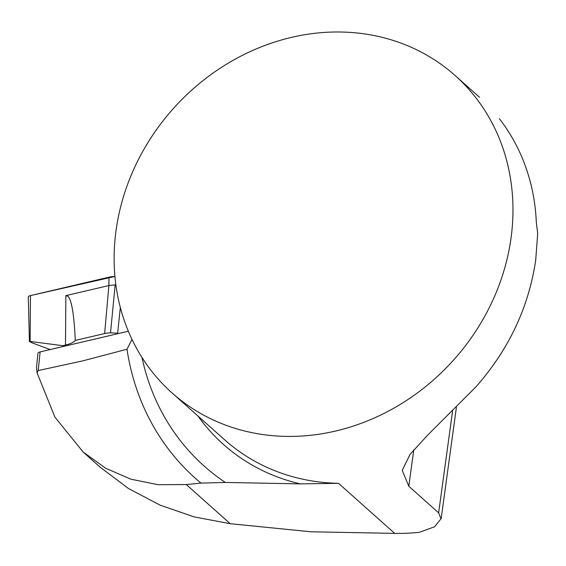 <?xml version="1.0" encoding="UTF-8"?>
<svg xmlns="http://www.w3.org/2000/svg" width="566" height="566" viewBox="0 0 566 566"><rect width="100%" height="100%" fill="white"/><g stroke="black" fill="none" stroke-linecap="round" stroke-linejoin="round"><path stroke-width="0.85" d="M172.085 392.967A212.639 188.273 -48.3 0 0 376.553 416.986A212.639 188.273 -48.3 0 0 511.041 237.989A212.639 188.273 -48.3 0 0 455.014 75.448A212.639 188.273 -48.3 0 0 172.984 108.955A212.639 188.273 -48.3 0 0 172.085 392.967L224.759 439.902A212.639 188.273 -48.3 0 0 338.525 483.322L300.305 483.88L225.346 482.444L200.972 483.109L186.285 484.56L230.206 523.699L310.833 531.778L394.707 533.384A212.639 188.273 -48.3 0 0 419.498 532.281L434.589 526.755L440.978 518.803L438.629 512.838L408.793 486.251L402.242 470.403L410.01 454.42L427.606 435.204L475.716 387.094C508.735 349.753 528.736 307.388 535.726 259.985L537.7 233.397L536.327 222.495A212.639 188.273 131.7 0 0 499.332 118.655M132.012 339.444L126.996 349.236L82.586 360.917L38.212 370.56L40.129 351.918A8.504 2.497 -174.1 0 0 37.95 353.318L36.521 367.256L37.023 372.739L54.916 417.142L83.167 452.05L105.75 468.28L130.93 479.204L158.013 484.687L186.285 484.56M230.206 523.699L194.216 516.921L160.058 505.134L128.447 488.493L100.125 467.162L83.152 452.064M38.212 370.56L37.023 372.739M40.129 351.918L128.333 331.23M63.64 346.406L62.84 345.685L65.507 345.062A42.528 12.494 -174.1 0 0 75.299 340.428L104.639 333.544A15.968 4.691 5.9 0 1 110.511 332.879A15.968 4.691 5.9 0 1 117.636 333.332L118.761 333.473M62.84 345.685L29.425 341.376L31.83 342.755L50.169 349.562M115.874 284.861A15.968 4.691 5.9 0 0 115.153 284.868L108.898 285.54L65.861 295.643L67.87 296.216C71.592 299.612 74.068 314.349 75.299 340.428M29.432 341.737L28.3 297.086A8.44 2.483 -174.1 0 1 30.465 295.601L108.962 277.177A17.008 4.995 5.9 0 1 114.933 276.477L30.366 295.622M115.153 284.868L110.511 332.879M394.707 533.384L338.525 483.322M126.996 349.236A260.855 230.956 -48.3 0 0 200.972 483.109M141.974 357.457A245.877 217.698 -48.3 0 0 225.346 482.444M197.98 416.038A216.891 192.037 -48.3 0 0 300.305 483.88M408.793 486.251L413.803 449.708M438.629 512.838L452.567 411.086M65.507 345.062L65.861 295.643M108.962 277.177L108.898 285.54L104.639 333.544M30.465 295.601L30.14 341.256M120.339 307.487L117.636 333.332M479.501 97.267L455.014 75.448M456.415 407.287L441.133 518.824"/></g></svg>

